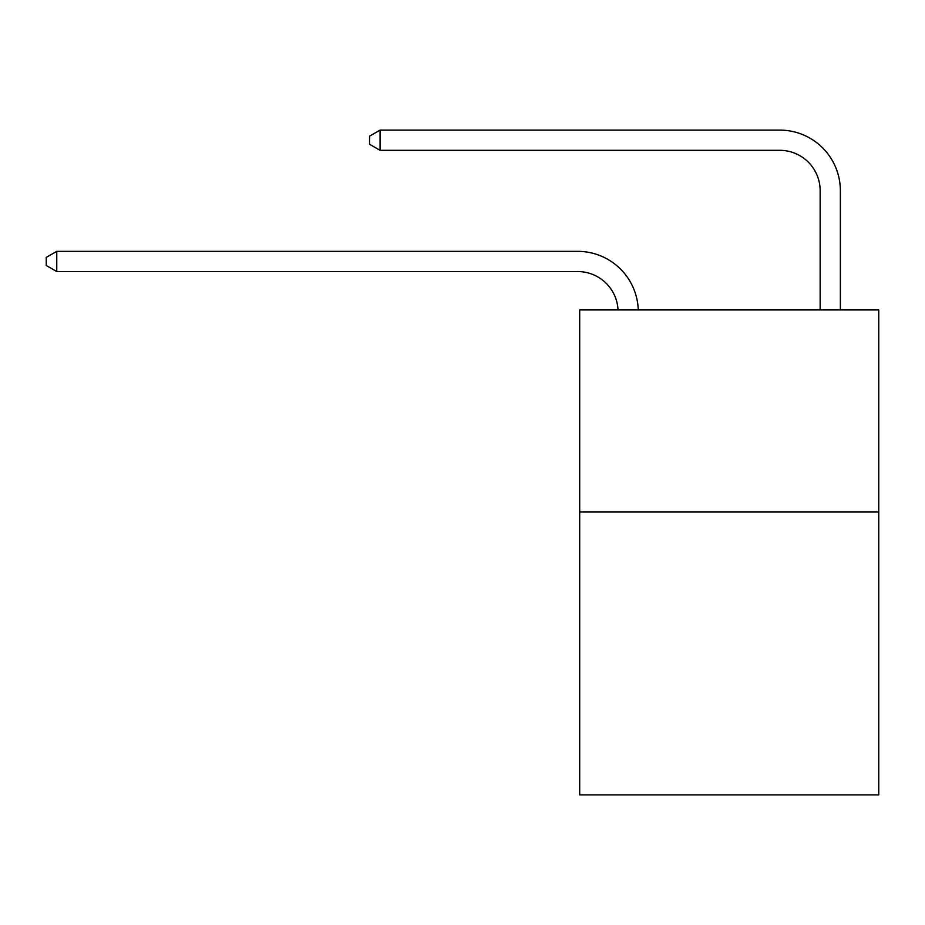 <?xml version="1.0" encoding="UTF-8"?>
<svg xmlns="http://www.w3.org/2000/svg" width="925" height="925" viewBox="0 0 925 925"><rect width="100%" height="100%" fill="white"/><g stroke="black" fill="none" stroke-linecap="round" stroke-linejoin="round"><path stroke-width="1.39" d="M878.75 512.011L878.75 794.899L579.697 794.899L579.697 309.944L878.75 309.944L878.75 512.011L579.697 512.011M618.039 309.944A40.411 40.411 0 0 0 577.674 271.545A40.411 40.411 0 0 1 618.039 309.944A40.411 40.411 0 0 0 577.674 271.545A40.411 40.411 0 0 1 618.039 309.944A40.411 40.411 0 0 0 577.674 271.545A40.411 40.411 0 0 1 618.039 309.944A40.411 40.411 0 0 0 577.674 271.545A40.411 40.411 0 0 1 618.039 309.944A40.411 40.411 0 0 0 577.674 271.545A40.411 40.411 0 0 1 618.039 309.944A40.411 40.411 0 0 0 577.674 271.545A40.411 40.411 0 0 1 618.039 309.944A40.411 40.411 0 0 0 577.674 271.545A40.411 40.411 0 0 1 618.039 309.944A40.411 40.411 0 0 0 577.674 271.545A40.411 40.411 0 0 1 618.039 309.944A40.411 40.411 0 0 0 577.674 271.545A40.411 40.411 0 0 1 618.039 309.944A40.411 40.411 0 0 0 577.674 271.545A40.411 40.411 0 0 1 618.039 309.944A40.411 40.411 0 0 0 577.674 271.545A40.411 40.411 0 0 1 618.039 309.944A40.411 40.411 0 0 0 577.674 271.545A40.411 40.411 0 0 1 618.039 309.944A40.411 40.411 0 0 0 577.674 271.545A40.411 40.411 0 0 1 618.039 309.944A40.411 40.411 0 0 0 577.674 271.545A40.411 40.411 0 0 1 618.039 309.944A40.411 40.411 0 0 0 577.674 271.545L56.76 271.545L46.25 265.487L46.25 257.404L56.76 251.346L577.674 251.346A60.622 60.622 0 0 1 638.262 309.944M820.151 309.944L820.151 190.723A40.411 40.411 0 0 0 779.74 150.312L380.059 150.312L369.549 144.254L369.549 136.172L380.059 130.101L779.74 130.101A60.622 60.622 0 0 1 840.362 190.723L840.362 309.944M56.76 251.346L577.674 251.346L56.76 251.346L577.674 251.346L56.76 251.346L577.674 251.346L56.76 251.346L577.674 251.346L56.76 251.346L577.674 251.346L56.76 251.346L577.674 251.346L56.76 251.346L577.674 251.346L56.76 251.346L577.674 251.346L56.76 251.346L577.674 251.346L56.76 251.346L577.674 251.346L56.76 251.346L577.674 251.346L56.76 251.346L577.674 251.346L56.76 251.346L577.674 251.346L56.76 251.346L577.674 251.346L56.76 251.346L56.76 271.545M820.151 190.723A40.411 40.411 0 0 0 779.74 150.312A40.411 40.411 0 0 1 820.151 190.723A40.411 40.411 0 0 0 779.74 150.312A40.411 40.411 0 0 1 820.151 190.723A40.411 40.411 0 0 0 779.74 150.312A40.411 40.411 0 0 1 820.151 190.723A40.411 40.411 0 0 0 779.74 150.312A40.411 40.411 0 0 1 820.151 190.723A40.411 40.411 0 0 0 779.74 150.312A40.411 40.411 0 0 1 820.151 190.723A40.411 40.411 0 0 0 779.74 150.312A40.411 40.411 0 0 1 820.151 190.723A40.411 40.411 0 0 0 779.74 150.312A40.411 40.411 0 0 1 820.151 190.723A40.411 40.411 0 0 0 779.74 150.312A40.411 40.411 0 0 1 820.151 190.723A40.411 40.411 0 0 0 779.74 150.312A40.411 40.411 0 0 1 820.151 190.723A40.411 40.411 0 0 0 779.74 150.312A40.411 40.411 0 0 1 820.151 190.723A40.411 40.411 0 0 0 779.74 150.312A40.411 40.411 0 0 1 820.151 190.723A40.411 40.411 0 0 0 779.74 150.312A40.411 40.411 0 0 1 820.151 190.723A40.411 40.411 0 0 0 779.74 150.312A40.411 40.411 0 0 1 820.151 190.723A40.411 40.411 0 0 0 779.74 150.312A40.411 40.411 0 0 1 820.151 190.723M380.059 130.101L779.74 130.101L380.059 130.101L779.74 130.101L380.059 130.101L779.74 130.101L380.059 130.101L779.74 130.101L380.059 130.101L779.74 130.101L380.059 130.101L779.74 130.101L380.059 130.101L779.74 130.101L380.059 130.101L779.74 130.101L380.059 130.101L779.74 130.101L380.059 130.101L779.74 130.101L380.059 130.101L779.74 130.101L380.059 130.101L779.74 130.101L380.059 130.101L779.74 130.101L380.059 130.101L779.74 130.101L380.059 130.101L380.059 150.312"/></g></svg>
